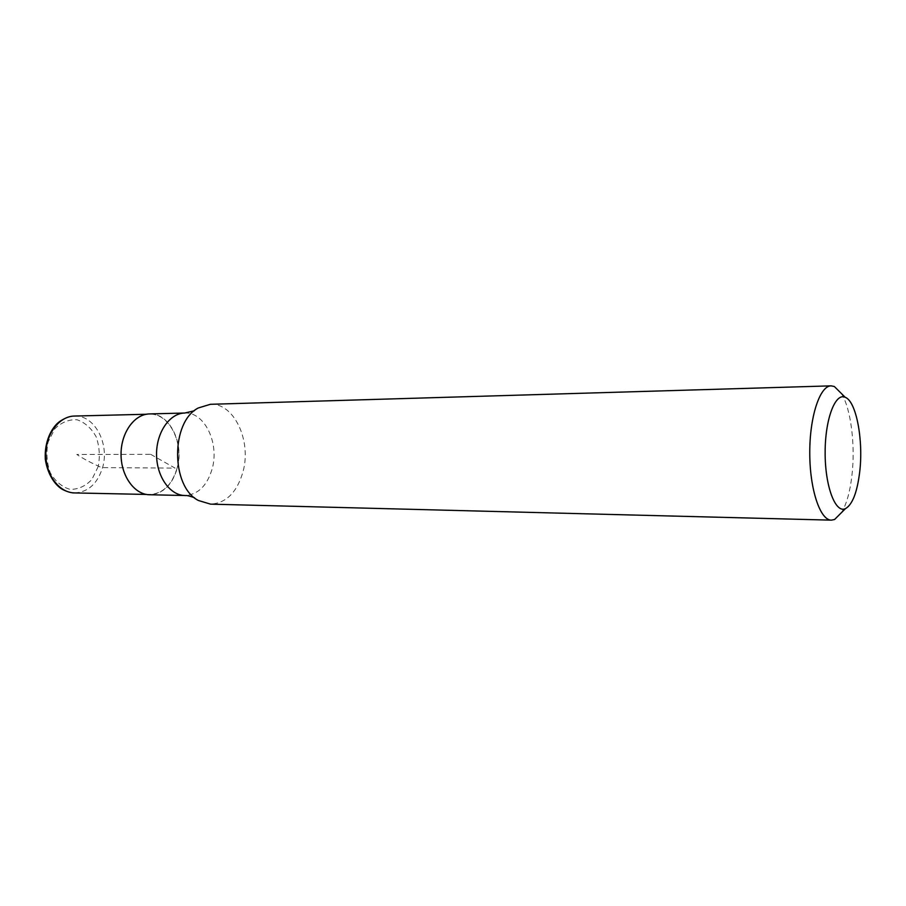 <?xml version="1.0" encoding="UTF-8"?>
<svg xmlns="http://www.w3.org/2000/svg" width="906" height="906" viewBox="0 0 906 906"><rect width="100%" height="100%" fill="white"/><g stroke="black" fill="none" stroke-linecap="round" stroke-linejoin="round"><path stroke-width="0.68" stroke-dasharray="4.53 3.4" d="M841.414 393.532C850.961 408.549 855.524 445.469 851.9 475.741C849.998 491.811 846.578 504.042 841.651 512.422M149.456 413.929C169.365 412.683 184.484 443.17 177.259 468.198C172.185 485.095 162.967 493.94 149.615 494.755M210.385 404.303C233.861 402.74 251.551 440.395 243.136 471.256C237.202 492.173 226.353 503.136 210.577 504.144M177.1 468.119C172.049 484.903 162.899 493.691 149.637 494.506C134.632 494.416 121.166 475.888 121.223 454.404C121.087 432.909 134.473 414.325 149.479 414.178C169.252 412.943 184.28 443.238 177.1 468.119M150.702 454.336L175.039 468.108L101.619 467.609C91.472 463.057 83.205 458.674 76.795 454.484L150.702 454.336M184.733 413.034C204.462 411.777 219.433 442.887 212.287 468.413C207.259 485.639 198.131 494.665 184.892 495.514M98.21 466.567L91.88 479.489C85.56 486.148 78.29 489.444 70.09 489.376C62.027 487.02 55.436 481.505 50.306 472.853C46.727 462.909 45.991 452.604 48.109 441.958L54.858 428.787C61.517 422.264 68.947 419.274 77.157 419.795C85.039 422.558 91.37 428.221 96.149 436.771C99.479 446.398 100.158 456.33 98.21 466.567M74.496 416.047C94.575 414.823 109.864 443.849 102.548 467.689C97.418 483.759 88.109 492.173 74.643 492.932M198.403 500.497L194.484 497.734M198.221 407.994L194.314 410.78M149.479 414.178L146.24 414.257M149.637 494.506L146.398 494.438"/><path stroke-width="1.36" d="M859.681 472.128C857.144 492.524 852.376 504.699 845.4 508.685C835.389 513.498 825.117 486.488 825.14 453.011C824.981 419.546 835.151 392.491 845.173 397.27C856.295 401.199 863.588 440.35 859.681 472.128M841.651 512.422L834.596 519.489L831.391 520.146C820.145 520.327 809.76 489.433 809.76 453.045C809.613 416.658 819.885 385.718 831.119 385.854L834.335 386.5L841.414 393.532M149.615 494.755C134.518 494.665 120.985 476.024 121.042 454.404C120.894 432.774 134.36 414.087 149.456 413.929L184.733 413.034C169.773 413.181 156.41 432.253 156.545 454.325C156.489 476.409 169.932 495.423 184.892 495.514L149.615 494.755M831.391 520.146L210.577 504.144L198.403 500.497C170.758 486.545 170.634 422.06 198.221 407.994L210.385 404.303L831.119 385.854M74.643 492.932C59.422 492.819 45.787 475.095 45.855 454.552C45.708 433.997 59.264 416.216 74.496 416.047C69.943 416.013 64.847 417.949 59.173 421.856C51.178 428.04 44.315 442.151 45.3 459.195C47.893 476.533 56.874 486.726 63.126 489.75C67.724 491.947 71.563 493.011 74.643 492.932L146.398 494.438M845.173 397.27L834.335 386.5M845.4 508.685L834.596 519.489M194.484 497.734C185.617 494.574 186.262 495.876 184.892 495.514M194.314 410.78L184.733 413.034M146.24 414.257L74.496 416.047"/></g></svg>

